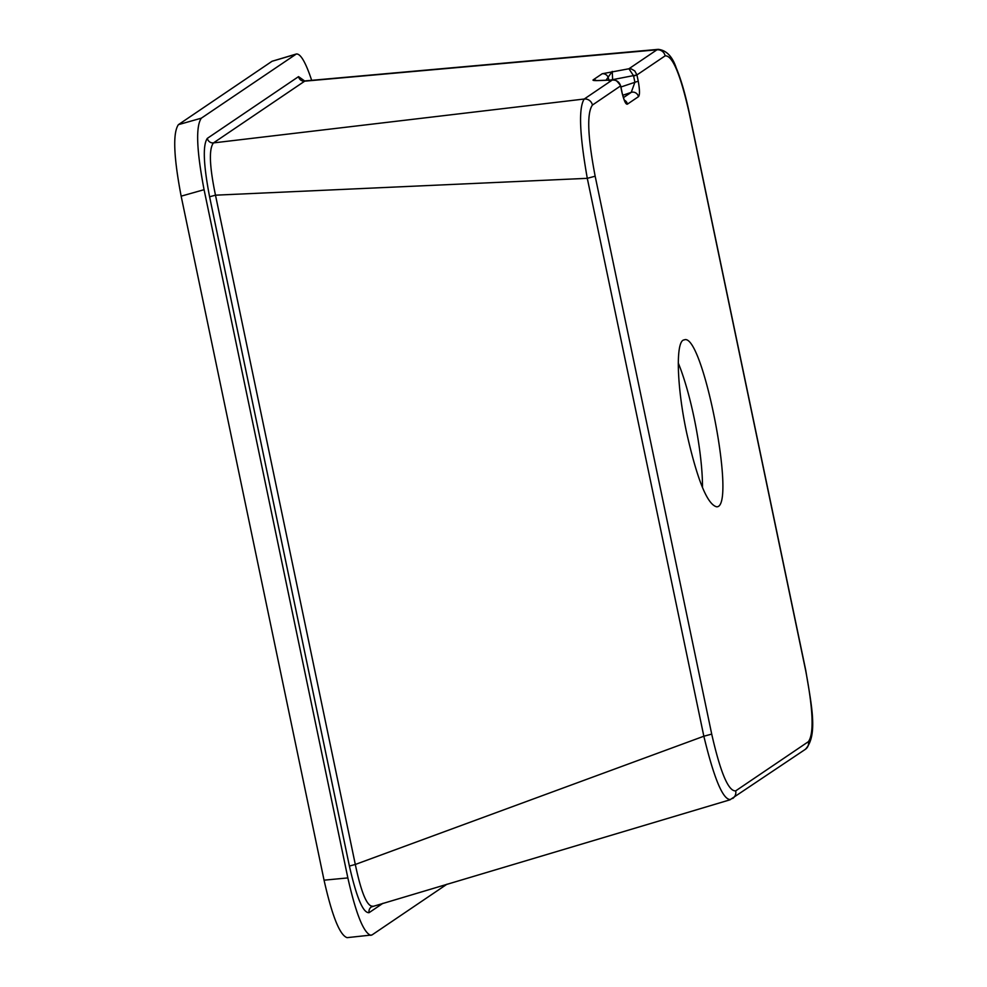 <?xml version="1.0" encoding="UTF-8"?>
<svg xmlns="http://www.w3.org/2000/svg" width="987" height="987" viewBox="0 0 987 987"><rect width="100%" height="100%" fill="white"/><g stroke="black" fill="none" stroke-linecap="round" stroke-linejoin="round"><path stroke-width="1.48" d="M610.558 80.058L636.936 74.938L638.244 81.181C639.81 90.088 639.872 95.258 638.441 96.689L627.448 104.129C625.857 104.77 624.018 100.81 621.921 92.235L620.613 85.98C619.367 81.872 616.579 79.898 612.248 80.046L613.939 80.033M623.463 97.627L631.248 92.359L634.9 82.217L633.605 76.036L636.96 75.012M620.922 87.004L638.244 81.181M622.748 95.283L631.248 92.359A5.663 5.552 55.9 0 1 638.441 96.689M624.487 100.205A5.663 5.552 55.9 0 1 627.448 104.129M624.352 100.464L621.921 92.235M621.995 92.136L620.687 85.844L592.422 105.066A7.551 7.415 -124.1 0 0 584.23 99.021L213.476 142.905A5.663 5.552 55.9 0 1 207.332 138.365L298.543 76.628L304.489 80.86M633.555 75.74L628.916 68.769L631.421 68.991L634.789 70.953L636.936 74.938L665.139 55.852C672.394 55.21 680.388 74.136 689.111 112.617L805.663 670.518C813.189 709.924 814.102 733.637 808.415 741.656L735.697 790.871C728.443 791.512 720.448 772.587 711.713 734.106L595.161 176.204C587.647 136.798 586.722 113.086 592.422 105.066M686.631 432.688C697.229 479.682 707.223 504.394 716.636 506.8C737.067 508.194 702.608 330.978 684.188 339.923C675.441 340.219 676.663 386.151 686.631 432.688M702.485 487.566A85.005 15.348 79 0 0 694.12 417.945A85.005 15.348 79 0 0 678.279 363.056M605.993 80.231L612.248 71.397L612.631 79.972M311.67 80.329C305.649 62.267 300.529 53.495 296.334 54.001L272.054 61.268L178.4 124.658C172.725 132.887 173.638 156.723 181.152 196.166L324.057 880.182C332.125 916.059 339.799 935.22 347.091 937.65L371.963 934.973L446.988 884.192M805.429 749.269A7.551 7.415 -124.1 0 0 808.415 741.656M595.161 176.204L587.29 178.326C579.492 134.269 578.481 107.83 584.23 99.021L612.248 80.046L598.702 80.564C594.149 80.724 592.323 80.478 593.236 79.824A5.663 5.428 65.6 0 1 596.407 80.515M598.838 80.502L612.952 79.959C614.457 78.713 617.035 80.675 620.687 85.844M593.236 79.824L602.193 73.754A5.663 5.626 30.3 0 1 608.313 77.85L609.127 80.835M665.139 55.852A7.551 7.415 -124.1 0 0 656.947 49.806L658.255 49.35C666.422 50.288 672.406 56.481 676.231 67.918C680.956 79.182 685.274 94.036 689.21 112.493L805.762 670.395C811.067 703.213 818.519 735.438 805.355 749.33L729.899 799.84L371.383 906.905M304.082 81.205L303.416 80.465L304.687 81.168A5.663 5.552 55.9 0 1 298.543 76.628M296.334 54.001L201.323 118.181C195.648 126.41 196.561 150.246 204.075 189.689L347.856 877.912C355.925 913.789 363.611 932.937 370.89 935.368M382.956 903.29L369.089 912.667A5.663 5.552 55.9 0 1 371.322 906.954M732.712 798.483A7.551 7.415 -124.1 0 0 735.697 790.871M602.193 73.754L628.916 68.769L656.947 49.806L304.687 81.168L213.476 142.905C208.8 148.84 209.466 166.272 215.487 195.179L209.589 196.771L349.398 866.055L355.308 864.464C361.304 893.001 367.176 906.917 372.938 906.189M730.565 799.507C723.101 800.161 714.193 779.064 703.842 736.228L711.713 734.106M355.308 864.464L703.842 736.228L587.29 178.326L215.487 195.179L355.308 864.464M295.668 54.322L272.054 61.268M201.323 118.181L178.4 124.658M204.075 189.689L181.152 196.166M347.856 877.912L324.057 880.182M349.398 866.055C356.591 897.714 363.154 913.246 369.089 912.667M207.332 138.365C202.656 145.003 203.408 164.484 209.589 196.771M305.402 80.885L658.255 49.35M598.69 80.515L595.482 80.576"/></g></svg>
